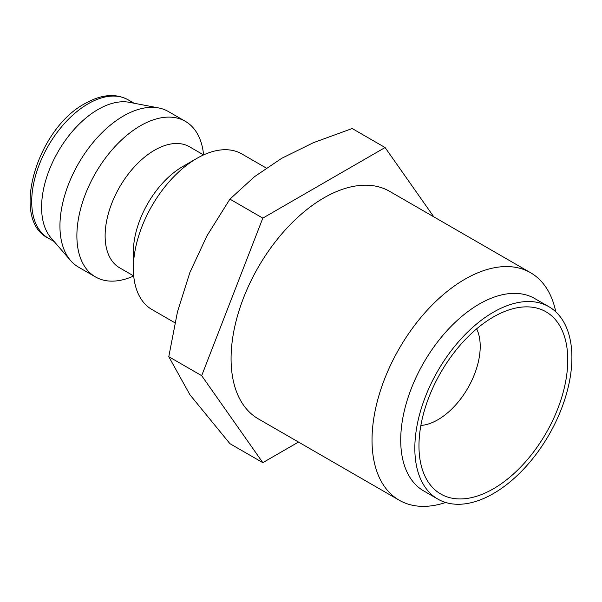 <?xml version="1.0" encoding="UTF-8"?>
<svg xmlns="http://www.w3.org/2000/svg" width="602" height="602" viewBox="0 0 602 602"><rect width="100%" height="100%" fill="white"/><g stroke="black" fill="none" stroke-linecap="round" stroke-linejoin="round"><path stroke-width="0.9" d="M266.257 168.033L241.808 153.924A89.849 51.87 120 0 0 196.884 158.371L182.767 166.521A69.877 40.349 120 0 0 133.358 252.11L133.358 268.409A89.849 51.87 120 0 0 151.967 309.541L174.896 322.777M105.124 235.803A69.877 40.349 120 0 0 119.595 267.8L133.712 275.949A89.849 51.87 120 0 1 95.492 276.935A89.849 51.87 120 0 1 76.883 235.803A89.849 51.87 120 0 1 116.103 145.391A89.849 51.87 120 0 1 185.341 121.318A89.849 51.87 120 0 1 203.589 154.91L189.472 146.76A69.877 40.349 120 0 0 135.623 165.482A69.877 40.349 120 0 0 105.124 235.803M185.341 121.318L168.394 111.536A89.849 51.87 120 0 0 158.695 107.954A89.849 51.87 120 0 0 93.491 141.982A89.849 51.87 120 0 0 59.944 226.021A89.849 51.87 120 0 0 70.6 260.546A89.849 51.87 120 0 0 78.553 267.153L95.492 276.935M158.695 107.954L129.37 102.325A79.863 46.113 120 0 0 71.405 132.575A79.863 46.113 120 0 0 41.591 207.276A79.863 46.113 120 0 0 51.065 237.963L70.6 260.546M262.818 462.652L229.919 443.659L189.893 394.709L168.786 356.685L177.492 311.738L189.893 272.443L206.945 235.833L229.919 199.127L254.465 176.71L281.593 158.371L313.364 142.704L352.185 128.535L385.084 147.528L262.818 218.12L201.685 375.678L262.818 462.652L298.494 442.056M548.896 306.719L534.779 298.569A111.061 64.121 120 0 0 449.197 328.323A111.061 64.121 120 0 0 400.714 440.092A111.061 64.121 120 0 0 423.718 490.931L437.835 499.081A111.061 64.121 120 0 0 523.424 469.327A111.061 64.121 120 0 0 571.9 357.558A111.061 64.121 120 0 0 548.896 306.719A111.061 64.121 120 0 0 463.314 336.473A111.061 64.121 120 0 0 414.831 448.242A111.061 64.121 120 0 0 437.835 499.081M555.774 311.821A131.349 75.829 120 0 0 530.58 272.721A131.349 75.829 120 0 0 429.361 307.908A131.349 75.829 120 0 0 372.028 440.092A131.349 75.829 120 0 0 399.231 500.217A131.349 75.829 120 0 0 445.691 502.489M399.231 500.217L258.281 418.841A131.349 75.829 -60 0 1 231.078 358.709A131.349 75.829 -60 0 1 288.411 226.533A131.349 75.829 -60 0 1 389.622 191.338L530.58 272.721M420.866 425.463A59.899 34.585 120 0 0 480.215 346.406A59.899 34.585 120 0 0 476.656 328.835M418.969 445.856A105.215 60.749 -60 0 1 519.917 307.321A105.215 60.749 -60 0 1 567.769 359.943A105.215 60.749 -60 0 1 506.861 479.591A105.215 60.749 -60 0 1 423.868 473.684A105.215 60.749 -60 0 1 418.969 445.856M433.809 216.855L385.084 147.528M201.685 375.678L168.786 356.685M262.818 218.12L229.919 199.127M196.884 158.371A89.849 51.87 120 0 0 133.358 268.409M48.25 238.129C10.046 219.948 36.797 128.843 85.183 103.461C101.377 94.341 115.682 93.122 128.113 99.804A79.863 46.113 120 0 0 88.178 103.762A79.863 46.113 120 0 0 31.71 201.572A79.863 46.113 120 0 0 48.25 238.129L54.172 241.552M128.113 99.804L134.035 103.22"/></g></svg>
